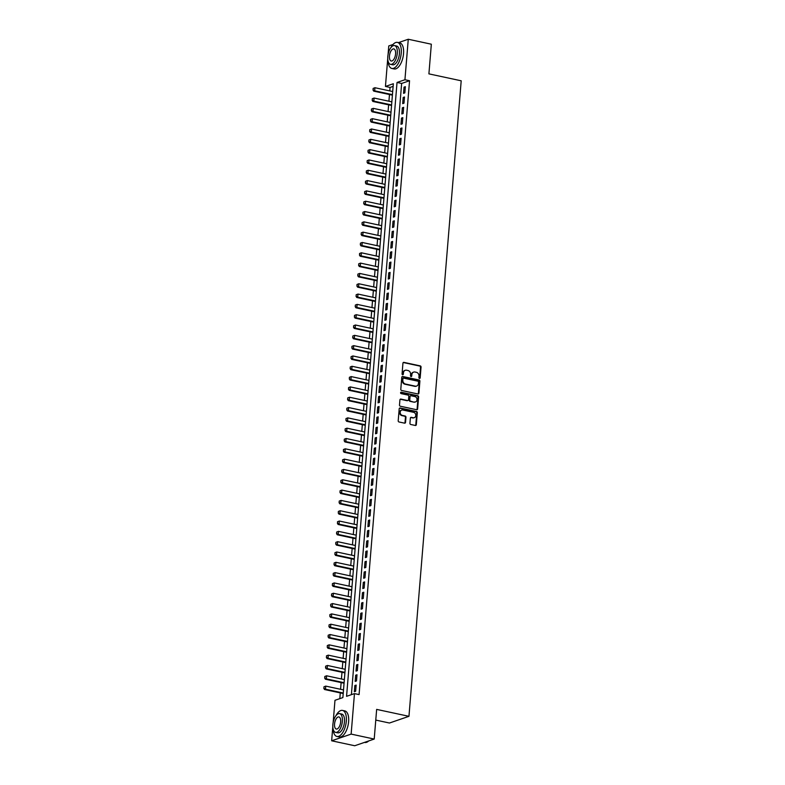 <?xml version="1.0" encoding="UTF-8"?>
<svg xmlns="http://www.w3.org/2000/svg" width="785" height="785" viewBox="0 0 785 785"><rect width="100%" height="100%" fill="white"/><g stroke="black" fill="none" stroke-linecap="round" stroke-linejoin="round"><path stroke-width="1.18" d="M419.475 378.419A0.736 0.628 71 0 0 420.171 377.84L421.054 367.086A1.05 0.893 71 0 0 420.23 365.879L403.932 362.376A1.05 0.893 71 0 0 402.94 363.19L402.057 373.954A0.736 0.628 71 0 0 403.323 374.229L403.441 372.836A3.346 2.855 71 0 1 405.246 370.284A3.346 2.855 71 0 1 406.601 370.216L407.964 370.51A3.346 2.855 71 0 1 410.594 374.366L410.476 375.76A0.736 0.628 71 0 0 411.742 376.035L411.86 374.641A3.346 2.855 71 0 1 413.675 372.1A3.346 2.855 71 0 1 415.029 372.021L416.384 372.316A3.346 2.855 71 0 1 419.013 376.182L418.905 377.575A0.736 0.628 71 0 0 419.475 378.419A0.736 0.628 71 0 0 419.641 378.027L420.524 367.262A1.05 0.893 71 0 0 419.71 366.055L403.402 362.552A1.05 0.893 71 0 0 403.254 362.542M402.636 374.798A0.736 0.628 71 0 0 402.793 374.406L403.441 372.836M411.065 376.614A0.736 0.628 71 0 0 411.222 376.211L411.86 374.641M409.937 423.282A1.05 0.893 71 0 0 410.761 424.489L415.334 425.47A1.05 0.893 71 0 0 416.325 424.656L417.306 412.704A1.05 0.893 71 0 0 416.482 411.497L400.173 407.994A1.05 0.893 71 0 0 399.192 408.818L398.201 420.77A1.05 0.893 71 0 0 399.025 421.977L404.55 423.154A1.05 0.893 71 0 0 405.541 422.34L405.963 417.227A1.05 0.893 71 0 0 405.138 416.021L402.401 415.432A2.797 2.384 71 0 1 402.842 410.015L413.577 412.321A2.797 2.384 71 0 1 413.136 417.738L411.35 417.355A1.05 0.893 71 0 0 410.359 418.17L409.937 423.282M398.486 42.606L408.269 39.25L431.338 44.205L428.904 73.868L461.197 80.796L408.956 716.322L376.653 709.395L374.209 739.058L351.14 734.103L331.653 740.795L332.811 726.635M408.269 39.25L404.932 79.746L397.033 82.454L346.568 696.324L354.467 693.606L351.14 734.103M354.467 693.606L359.079 694.597L409.554 80.737L404.932 79.746M417.924 393.982A1.05 0.893 71 0 0 418.915 393.157L419.897 381.206A1.05 0.893 71 0 0 419.072 379.999L402.764 376.506A1.05 0.893 71 0 0 401.773 377.32L400.792 389.272A1.05 0.893 71 0 0 401.616 390.479L417.924 393.982M418.601 396.955L417.62 408.906A1.05 0.893 71 0 1 416.629 409.721L400.321 406.228A1.05 0.893 71 0 1 399.496 405.021L399.918 399.908A1.05 0.893 71 0 1 400.909 399.084L407.523 400.507A1.05 0.893 71 0 0 408.514 399.683L408.789 396.297A1.05 0.893 71 0 0 407.964 395.09L401.086 393.609A0.736 0.628 71 0 1 401.204 392.196L417.777 395.748A1.05 0.893 71 0 1 418.601 396.955L418.071 397.141L417.09 409.093L417.62 408.906M404.844 92.875L405.354 86.693L404.03 87.145L403.529 93.337L404.844 92.875M403.99 103.198L404.501 97.006L403.186 97.458L402.676 103.649L403.99 103.198M403.147 113.511L403.657 107.319L402.342 107.781L401.832 113.962L403.147 113.511M402.293 123.834L402.803 117.642L401.488 118.093L400.978 124.285L402.293 123.834M401.449 134.147L401.959 127.955L400.644 128.406L400.134 134.598L401.449 134.147M400.605 144.469L401.106 138.278L399.791 138.729L399.28 144.921L400.605 144.469M399.751 154.782L400.262 148.591L398.947 149.042L398.437 155.234L399.751 154.782M398.908 165.095L399.418 158.913L398.093 159.365L397.583 165.547L398.908 165.095M398.054 175.418L398.564 169.226L397.249 169.678L396.739 175.869L398.054 175.418M397.21 185.731L397.72 179.539L396.396 179.991L395.895 186.182L397.21 185.731M396.356 196.054L396.867 189.862L395.552 190.313L395.041 196.505L396.356 196.054M395.512 206.367L396.023 200.175L394.708 200.626L394.198 206.818L395.512 206.367M394.659 216.68L395.169 210.498L393.854 210.949L393.344 217.141L394.659 216.68M393.815 227.002L394.325 220.811L393.01 221.262L392.5 227.454L393.815 227.002M392.971 237.315L393.471 231.124L392.157 231.585L391.646 237.767L392.971 237.315M392.117 247.638L392.628 241.446L391.313 241.898L390.802 248.089L392.117 247.638M391.273 257.951L391.784 251.759L390.459 252.211L389.949 258.402L391.273 257.951M390.42 268.274L390.93 262.082L389.615 262.533L389.105 268.725L390.42 268.274M389.576 278.587L390.086 272.395L388.761 272.846L388.261 279.038L389.576 278.587M388.722 288.9L389.232 282.708L387.918 283.169L387.407 289.351L388.722 288.9M387.878 299.222L388.389 293.031L387.074 293.482L386.563 299.674L387.878 299.222M387.025 309.535L387.535 303.344L386.22 303.795L385.71 309.987L387.025 309.535M386.181 319.858L386.691 313.666L385.376 314.118L384.866 320.309L386.181 319.858M385.337 330.171L385.837 323.979L384.522 324.431L384.012 330.622L385.337 330.171M384.483 340.484L384.993 334.302L383.679 334.753L383.168 340.945L384.483 340.484M383.639 350.807L384.15 344.615L382.825 345.066L382.324 351.258L383.639 350.807M382.786 361.12L383.296 354.928L381.981 355.379L381.471 361.571L382.786 361.12M381.942 371.442L382.452 365.251L381.127 365.702L380.627 371.894L381.942 371.442M381.088 381.755L381.598 375.564L380.283 376.015L379.773 382.207L381.088 381.755M380.244 392.068L380.754 385.886L379.44 386.338L378.929 392.529L380.244 392.068M379.4 402.391L379.901 396.199L378.586 396.651L378.076 402.842L379.4 402.391M378.547 412.704L379.057 406.512L377.742 406.973L377.232 413.155L378.547 412.704M377.703 423.027L378.203 416.835L376.888 417.286L376.378 423.478L377.703 423.027M376.849 433.34L377.359 427.148L376.044 427.599L375.534 433.791L376.849 433.34M376.005 443.662L376.515 437.471L375.191 437.922L374.69 444.114L376.005 443.662M375.151 453.975L375.662 447.784L374.347 448.235L373.837 454.427L375.151 453.975M374.308 464.288L374.818 458.106L373.503 458.558L372.993 464.74L374.308 464.288M373.454 474.611L373.964 468.419L372.649 468.871L372.139 475.062L373.454 474.611M372.61 484.924L373.12 478.732L371.805 479.184L371.295 485.375L372.61 484.924M371.766 495.247L372.267 489.055L370.952 489.506L370.441 495.698L371.766 495.247M370.912 505.56L371.423 499.368L370.108 499.819L369.598 506.011L370.912 505.56M370.069 515.873L370.579 509.691L369.254 510.142L368.744 516.334L370.069 515.873M369.215 526.195L369.725 520.004L368.41 520.455L367.9 526.647L369.215 526.195M368.371 536.508L368.881 530.317L367.557 530.778L367.056 536.96L368.371 536.508M367.517 546.831L368.028 540.639L366.713 541.091L366.202 547.282L367.517 546.831M366.673 557.144L367.184 550.952L365.869 551.404L365.359 557.595L366.673 557.144M365.82 567.467L366.33 561.275L365.015 561.726L364.505 567.918L365.82 567.467M364.976 577.78L365.486 571.588L364.171 572.039L363.661 578.231L364.976 577.78M364.132 588.093L364.632 581.901L363.318 582.362L362.807 588.544L364.132 588.093M363.278 598.415L363.789 592.224L362.474 592.675L361.963 598.867L363.278 598.415M362.435 608.728L362.945 602.537L361.62 602.988L361.11 609.18L362.435 608.728M361.581 619.051L362.091 612.859L360.776 613.311L360.266 619.502L361.581 619.051M360.737 629.364L361.247 623.172L359.923 623.624L359.422 629.815L360.737 629.364M359.883 639.677L360.393 633.495L359.079 633.946L358.568 640.138L359.883 639.677M359.039 650L359.55 643.808L358.235 644.259L357.724 650.451L359.039 650M358.186 660.313L358.696 654.121L357.381 654.572L356.871 660.764L358.186 660.313M357.342 670.635L357.852 664.444L356.537 664.895L356.027 671.087L357.342 670.635M356.498 680.948L356.998 674.757L355.683 675.208L355.173 681.4L356.498 680.948M409.554 80.737L401.645 83.445L351.395 694.656M354.84 685.531L354.329 691.722L355.644 691.261L356.154 685.079L354.84 685.531L356.096 685.796M393.128 86.379L390.057 87.429L389.772 90.903M389.478 94.524L388.928 101.226M388.634 104.837L388.075 111.539M387.78 115.159L387.231 121.861M386.936 125.472L386.387 132.174M386.083 135.785L385.533 142.487M385.239 146.108L384.689 152.81M384.385 156.421L383.836 163.123M383.541 166.744L382.992 173.446M382.697 177.057L382.138 183.759M381.844 187.37L381.294 194.072M381 197.692L380.44 204.394M380.146 208.005L379.597 214.707M379.302 218.328L378.753 225.03M378.448 228.641L377.899 235.343M377.605 238.954L377.055 245.656M376.751 249.277L376.201 255.979M375.907 259.59L375.358 266.292M375.063 269.912L374.504 276.614M374.209 280.225L373.66 286.927M373.366 290.548L372.816 297.25M372.512 300.861L371.962 307.563M371.668 311.174L371.119 317.876M370.814 321.497L370.265 328.199M369.971 331.81L369.421 338.512M369.117 342.132L368.567 348.834M368.273 352.445L367.723 359.147M367.429 362.758L366.87 369.46M366.575 373.081L366.026 379.783M365.731 383.394L365.182 390.096M364.878 393.717L364.328 400.419M364.034 404.03L363.484 410.732M363.18 414.352L362.631 421.045M362.336 424.665L361.787 431.367M361.483 434.978L360.933 441.68M360.639 445.301L360.089 452.003M359.795 455.614L359.236 462.316M358.941 465.937L358.392 472.639M358.097 476.25L357.548 482.952M357.244 486.563L356.694 493.265M356.4 496.885L355.85 503.587M355.546 507.198L354.997 513.9M354.702 517.521L354.153 524.223M353.849 527.834L353.299 534.536M353.005 538.147L352.455 544.849M352.161 548.47L351.601 555.172M351.307 558.783L350.758 565.485M350.463 569.105L349.914 575.807M349.61 579.418L349.06 586.12M348.766 589.741L348.216 596.443M347.912 600.054L347.363 606.756M347.068 610.367L346.519 617.069M346.224 620.69L345.665 627.392M345.371 631.003L344.821 637.705M344.527 641.325L343.967 648.027M343.673 651.638L343.123 658.34M342.829 661.951L342.28 668.653M341.975 672.274L341.426 678.976M341.132 682.587L340.582 689.289M340.278 692.91L339.807 698.64M375.77 720.081L389.458 723.024L408.956 716.322M388.075 54.489L388.771 45.942L392.991 44.5M374.209 739.058L354.722 745.75L331.653 740.795M333.154 722.514L334.979 700.298L342.878 697.59L393.344 83.73L385.445 86.438L387.731 58.61M390.057 87.429L385.445 86.438M401.645 83.445L397.033 82.454M404.03 87.145L405.296 87.41M403.186 97.458L404.442 97.732M402.342 107.781L403.598 108.045M401.488 118.093L402.744 118.358M400.644 128.406L401.9 128.681M399.791 138.729L401.047 138.994M398.947 149.042L400.203 149.317M398.093 159.365L399.349 159.63M397.249 169.678L398.505 169.952M396.396 179.991L397.661 180.265M395.552 190.313L396.808 190.578M394.708 200.626L395.964 200.901M393.854 210.949L395.11 211.214M393.01 221.262L394.266 221.537M392.157 231.585L393.413 231.85M391.313 241.898L392.569 242.163M390.459 252.211L391.725 252.485M389.615 262.533L390.871 262.798M388.761 272.846L390.027 273.121M387.918 283.169L389.174 283.434M387.074 293.482L388.33 293.757M386.22 303.795L387.476 304.07M385.376 314.118L386.632 314.383M384.522 324.431L385.778 324.705M383.679 334.753L384.935 335.018M382.825 345.066L384.091 345.341M381.981 355.379L383.237 355.654M381.127 365.702L382.393 365.967M380.283 376.015L381.539 376.29M379.44 386.338L380.696 386.603M378.586 396.651L379.842 396.925M377.742 406.973L378.998 407.238M376.888 417.286L378.144 417.551M376.044 427.599L377.3 427.874M375.191 437.922L376.457 438.187M374.347 448.235L375.603 448.51M373.503 458.558L374.759 458.823M372.649 468.871L373.905 469.145M371.805 479.184L373.061 479.458M370.952 489.506L372.208 489.771M370.108 499.819L371.364 500.094M369.254 510.142L370.51 510.407M368.41 520.455L369.666 520.73M367.557 530.778L368.822 531.043M366.713 541.091L367.969 541.356M365.869 551.404L367.125 551.678M365.015 561.726L366.271 561.991M364.171 572.039L365.427 572.314M363.318 582.362L364.574 582.627M362.474 592.675L363.73 592.95M361.62 602.988L362.876 603.263M360.776 613.311L362.032 613.576M359.923 623.624L361.188 623.898M359.079 633.946L360.335 634.211M358.235 644.259L359.491 644.534M357.381 654.572L358.637 654.847M356.537 664.895L357.793 665.16M355.683 675.208L356.939 675.483M413.41 372.208A3.346 2.855 71 0 0 413.146 372.276A3.346 2.855 71 0 0 411.33 374.828M404.991 370.392A3.346 2.855 71 0 0 404.717 370.471A3.346 2.855 71 0 0 402.911 373.012M418.062 393.991A1.05 0.893 71 0 0 418.385 393.344L419.367 381.392A1.05 0.893 71 0 0 418.542 380.185L402.244 376.682A1.05 0.893 71 0 0 402.097 376.663M418.533 382.05A0.736 0.628 71 0 0 417.963 381.206L403.647 378.135A0.736 0.628 71 0 0 402.95 378.704L402.833 380.175A3.346 2.855 71 0 0 405.462 384.042L415.245 386.141A3.346 2.855 71 0 0 416.599 386.063A3.346 2.855 71 0 0 418.415 383.522L418.533 382.05M403.107 378.311A0.736 0.628 71 0 0 402.43 378.89L402.95 378.704M416.335 386.141A3.346 2.855 71 0 1 416.079 386.249A3.346 2.855 71 0 1 414.725 386.318L404.942 384.218A3.346 2.855 71 0 1 402.303 380.352L402.43 378.89M416.766 409.741A1.05 0.893 71 0 0 417.09 409.093M407.66 400.527A1.05 0.893 71 0 1 406.993 400.684L400.379 399.271A1.05 0.893 71 0 0 400.242 399.251M418.071 397.141A1.05 0.893 71 0 0 417.247 395.934L400.674 392.372A0.736 0.628 71 0 0 400.664 392.372M414.382 401.979A2.797 2.384 71 0 0 414.833 396.562L411.046 395.748A1.05 0.893 71 0 0 410.055 396.562L409.78 399.957A1.05 0.893 71 0 0 410.604 401.164L413.862 402.155A2.797 2.384 71 0 0 415.245 401.989M410.378 395.915A1.05 0.893 71 0 0 409.534 396.749L410.055 396.562M413.862 402.155L410.074 401.351A1.05 0.893 71 0 1 409.25 400.144L409.534 396.749M413.999 417.748A2.797 2.384 71 0 1 412.606 417.914L410.82 417.532A1.05 0.893 71 0 0 410.673 417.512M401.459 410.182A2.797 2.384 71 0 0 401.871 415.608L402.401 415.432M404.697 423.174A1.05 0.893 71 0 0 405.021 422.516L405.433 417.404A1.05 0.893 71 0 0 404.618 416.197L401.871 415.608M415.481 425.49A1.05 0.893 71 0 0 415.795 424.832L416.776 412.89A1.05 0.893 71 0 0 415.952 411.683L399.653 408.18A1.05 0.893 71 0 0 399.506 408.161M373.12 88.43L373.15 89.922L373.12 88.43L374.936 87.724L374.68 90.815L392.451 94.632M373.15 89.922L374.68 90.815L373.738 91.138L392.412 95.152M392.706 91.531L374.936 87.724L373.277 88.371M372.993 89.971L373.738 91.138M388.016 60.896A13.325 6.192 -77.9 0 0 391.852 68.442A13.325 6.192 -77.9 0 0 401.233 53.154A13.325 6.192 -77.9 0 0 397.445 42.39A13.325 6.192 -77.9 0 0 390.851 47.699M391.852 68.442L394.158 68.943A13.325 6.192 -77.9 0 0 403.539 53.645A13.325 6.192 -77.9 0 0 399.751 42.881L397.445 42.39M394.541 45.579L396.661 46.04A9.597 4.455 102.1 0 1 399.388 53.782A9.597 4.455 102.1 0 1 392.637 64.792L390.518 64.341A9.597 4.455 -77.9 0 0 397.269 53.331A9.597 4.455 -77.9 0 0 394.541 45.579A9.597 4.455 -77.9 0 0 387.79 56.589A9.597 4.455 -77.9 0 0 390.518 64.341M389.468 56.01A6.182 2.875 -77.9 0 0 391.224 61.004A6.182 2.875 -77.9 0 0 395.581 53.91A6.182 2.875 -77.9 0 0 393.825 48.915A6.182 2.875 -77.9 0 0 389.468 56.01M333.095 728.922A13.325 6.192 -77.9 0 0 336.932 736.467A13.325 6.192 -77.9 0 0 346.313 721.179A13.325 6.192 -77.9 0 0 342.525 710.415A13.325 6.192 -77.9 0 0 335.921 715.724M336.932 736.467L339.238 736.968A13.325 6.192 -77.9 0 0 348.618 721.67A13.325 6.192 -77.9 0 0 344.831 710.906L342.525 710.415M339.62 713.604L341.74 714.065A9.597 4.455 102.1 0 1 344.468 721.817A9.597 4.455 102.1 0 1 337.717 732.827L335.587 732.366A9.597 4.455 -77.9 0 0 342.348 721.356A9.597 4.455 -77.9 0 0 339.62 713.604A9.597 4.455 -77.9 0 0 332.86 724.614A9.597 4.455 -77.9 0 0 335.587 732.366M334.547 724.035A6.182 2.875 -77.9 0 0 336.304 729.029A6.182 2.875 -77.9 0 0 340.661 721.935A6.182 2.875 -77.9 0 0 338.904 716.94A6.182 2.875 -77.9 0 0 334.547 724.035M364.505 742.394L364.799 742.453A13.325 6.192 -77.9 0 0 368.4 741.197A13.325 6.192 -77.9 0 0 368.656 740.962A13.002 6.045 102.1 0 1 368.656 740.971A13.002 6.045 102.1 0 1 368.528 741.079M372.276 98.743L372.306 100.235L372.276 98.743L374.092 98.037L373.837 101.128L391.607 104.945M372.306 100.235L373.837 101.128L372.885 101.461L391.558 105.465M391.862 101.854L374.092 98.037L372.433 98.694M372.149 100.294L372.885 101.461M371.423 109.056L371.452 110.557L371.423 109.056L373.238 108.35L372.983 111.45L390.753 115.267M371.452 110.557L372.983 111.45L372.041 111.774L390.714 115.787M391.009 112.167L373.238 108.35L371.58 109.007M371.295 110.606L372.041 111.774M370.579 119.379L370.608 120.87L370.579 119.379L372.394 118.672L372.139 121.763L389.909 125.58M370.608 120.87L372.139 121.763L371.187 122.097L389.86 126.1M390.165 122.489L372.394 118.672L370.736 119.32M370.451 120.929L371.187 122.097M369.725 129.692L369.764 131.183L369.725 129.692L371.55 128.985L371.295 132.086L389.056 135.893M369.764 131.183L371.295 132.086L370.343 132.41L389.017 136.413M389.311 132.802L371.55 128.985L369.882 129.643M369.598 131.242L370.343 132.41M368.881 140.015L368.911 141.506L368.881 140.015L370.697 139.308L370.441 142.399L388.212 146.216M368.911 141.506L370.441 142.399L369.5 142.723L388.173 146.736M388.467 143.115L370.697 139.308L369.038 139.956M368.754 141.555L369.5 142.723M368.037 150.327L368.067 151.819L368.037 150.327L369.853 149.621L369.598 152.722L387.358 156.529M368.067 151.819L369.598 152.722L368.646 153.046L387.319 157.049M387.613 153.438L369.853 149.621L368.194 150.278M367.91 151.878L368.646 153.046M367.184 160.65L367.213 162.142L367.184 160.65L368.999 159.944L368.744 163.035L386.514 166.852M367.213 162.142L368.744 163.035L367.802 163.358L386.475 167.372M386.769 163.751L368.999 159.944L367.341 160.591M367.056 162.191L367.802 163.358M366.34 170.963L366.369 172.455L366.34 170.963L368.155 170.257L367.9 173.348L385.671 177.165M366.369 172.455L367.9 173.348L366.948 173.681L385.621 177.685M385.916 174.074L368.155 170.257L366.497 170.904M366.212 172.514L366.948 173.681M365.486 181.276L365.516 182.777L365.486 181.276L367.301 180.57L367.046 183.67L384.817 187.487M365.516 182.777L367.046 183.67L366.104 183.994L384.778 188.007M385.072 184.387L367.301 180.57L365.643 181.227M365.359 182.826L366.104 183.994M364.642 191.599L364.672 193.09L364.642 191.599L366.458 190.892L366.202 193.983L383.973 197.8M364.672 193.09L366.202 193.983L365.251 194.307L383.924 198.32M384.228 194.709L366.458 190.892L364.799 191.54M364.515 193.139L365.251 194.307M363.789 201.912L363.818 203.403L363.789 201.912L365.604 201.205L365.349 204.306L383.119 208.113M363.818 203.403L365.349 204.306L364.407 204.63L383.08 208.633M383.374 205.022L365.604 201.205L363.946 201.863M363.661 203.462L364.407 204.63M362.945 212.235L362.974 213.726L362.945 212.235L364.76 211.528L364.505 214.619L382.275 218.436M362.974 213.726L364.505 214.619L363.553 214.943L382.226 218.956M382.53 215.335L364.76 211.528L363.102 212.176M362.817 213.775L363.553 214.943M362.091 222.548L362.13 224.039L362.091 222.548L363.916 221.841L363.661 224.932L381.422 228.749M362.13 224.039L363.661 224.932L362.709 225.266L381.382 229.269M381.677 225.658L363.916 221.841L362.258 222.489M361.963 224.098L362.709 225.266M361.247 232.86L361.277 234.362L361.247 232.86L363.062 232.154L362.807 235.255L380.578 239.072M361.277 234.362L362.807 235.255L361.865 235.578L380.539 239.592M380.833 235.971L363.062 232.154L361.404 232.811M361.12 234.411L361.865 235.578M360.403 243.183L360.433 244.675L360.403 243.183L362.219 242.477L361.963 245.568L379.724 249.385M360.433 244.675L361.963 245.568L361.012 245.891L379.685 249.905M379.979 246.294L362.219 242.477L360.56 243.124M360.276 244.734L361.012 245.891M359.55 253.496L359.579 254.988L359.55 253.496L361.365 252.79L361.11 255.89L378.88 259.698M359.579 254.988L361.11 255.89L360.168 256.214L378.841 260.218M379.135 256.607L361.365 252.79L359.707 253.447M359.422 255.047L360.168 256.214M358.706 263.819L358.735 265.31L358.706 263.819L360.521 263.112L360.266 266.203L378.036 270.02M358.735 265.31L360.266 266.203L359.314 266.527L377.987 270.54M378.291 266.92L360.521 263.112L358.863 263.76M358.578 265.359L359.314 266.527M357.852 274.132L357.882 275.623L357.852 274.132L359.667 273.425L359.412 276.526L377.183 280.333M357.882 275.623L359.412 276.526L358.47 276.85L377.143 280.853M377.438 277.242L359.667 273.425L358.009 274.083M357.724 275.682L358.47 276.85M357.008 284.445L357.038 285.946L357.008 284.445L358.823 283.748L358.568 286.839L376.339 290.656M357.038 285.946L358.568 286.839L357.617 287.163L376.29 291.176M376.594 287.555L358.823 283.748L357.165 284.396M356.881 285.995L357.617 287.163M356.154 294.767L356.184 296.259L356.154 294.767L357.97 294.061L357.724 297.152L375.485 300.969M356.184 296.259L357.724 297.152L356.773 297.486L375.446 301.489M375.74 297.878L357.97 294.061L356.311 294.709M356.027 296.318L356.773 297.486M355.311 305.08L355.34 306.572L355.311 305.08L357.126 304.374L356.871 307.475L374.641 311.282M355.34 306.572L356.871 307.475L355.919 307.798L374.592 311.812M374.896 308.191L357.126 304.374L355.468 305.031M355.183 306.631L355.919 307.798M354.457 315.403L354.496 316.895L354.457 315.403L356.282 314.697L356.027 317.788L373.788 321.605M354.496 316.895L356.027 317.788L355.075 318.111L373.748 322.125M374.043 318.504L356.282 314.697L354.624 315.344M354.329 316.944L355.075 318.111M353.613 325.716L353.642 327.208L353.613 325.716L355.428 325.01L355.173 328.11L372.944 331.918M353.642 327.208L355.173 328.11L354.231 328.434L372.904 332.438M373.199 328.827L355.428 325.01L353.77 325.667M353.486 327.266L354.231 328.434M352.769 336.039L352.799 337.53L352.769 336.039L354.584 335.332L354.329 338.423L372.09 342.24M352.799 337.53L354.329 338.423L353.378 338.747L372.051 342.76M372.345 339.14L354.584 335.332L352.926 335.98M352.642 337.579L353.378 338.747M351.915 346.352L351.945 347.843L351.915 346.352L353.731 345.645L353.476 348.736L371.246 352.553M351.945 347.843L353.476 348.736L352.534 349.07L371.207 353.073M371.501 349.462L353.731 345.645L352.072 346.293M351.788 347.902L352.534 349.07M351.072 356.665L351.101 358.166L351.072 356.665L352.887 355.958L352.632 359.059L370.402 362.876M351.101 358.166L352.632 359.059L351.68 359.383L370.353 363.396M370.657 359.775L352.887 355.958L351.229 356.616M350.944 358.215L351.68 359.383M350.218 366.988L350.247 368.479L350.218 366.988L352.033 366.281L351.778 369.372L369.549 373.189M350.247 368.479L351.778 369.372L350.836 369.696L369.509 373.709M369.804 370.098L352.033 366.281L350.375 366.929M350.09 368.538L350.836 369.696M349.374 377.3L349.403 378.792L349.374 377.3L351.189 376.594L350.934 379.695L368.705 383.502M349.403 378.792L350.934 379.695L349.982 380.018L368.656 384.022M368.96 380.411L351.189 376.594L349.531 377.251M349.247 378.851L349.982 380.018M348.52 387.623L348.55 389.115L348.52 387.623L350.336 386.917L350.09 390.008L367.851 393.825M348.55 389.115L350.09 390.008L349.139 390.331L367.812 394.345M368.106 390.724L350.336 386.917L348.677 387.564M348.393 389.164L349.139 390.331M347.676 397.936L347.706 399.428L347.676 397.936L349.492 397.23L349.237 400.321L367.007 404.138M347.706 399.428L349.237 400.321L348.285 400.654L366.958 404.658M367.262 401.047L349.492 397.23L347.834 397.877M347.549 399.486L348.285 400.654M346.823 408.249L346.862 409.75L346.823 408.249L348.648 407.543L348.393 410.643L366.153 414.46M346.862 409.75L348.393 410.643L347.441 410.967L366.114 414.98M366.409 411.36L348.648 407.543L346.99 408.2M346.695 409.799L347.441 410.967M345.979 418.572L346.008 420.063L345.979 418.572L347.794 417.865L347.539 420.956L365.31 424.773M346.008 420.063L347.539 420.956L346.597 421.29L365.27 425.293M365.565 421.682L347.794 417.865L346.136 418.513M345.851 420.122L346.597 421.29M345.135 428.885L345.164 430.376L345.135 428.885L346.95 428.178L346.695 431.279L364.456 435.086M345.164 430.376L346.695 431.279L345.743 431.603L364.417 435.606M364.711 431.995L346.95 428.178L345.292 428.836M345.007 430.435L345.743 431.603M344.281 439.207L344.311 440.699L344.281 439.207L346.097 438.501L345.842 441.592L363.612 445.409M344.311 440.699L345.842 441.592L344.9 441.916L363.573 445.929M363.867 442.308L346.097 438.501L344.438 439.149M344.154 440.748L344.9 441.916M343.438 449.52L343.467 451.012L343.438 449.52L345.253 448.814L344.998 451.915L362.768 455.722M343.467 451.012L344.998 451.915L344.046 452.238L362.719 456.242M363.023 452.631L345.253 448.814L343.594 449.471M343.31 451.071L344.046 452.238M342.584 459.843L342.613 461.335L342.584 459.843L344.399 459.137L344.144 462.228L361.914 466.045M342.613 461.335L344.144 462.228L343.202 462.551L361.875 466.565M362.17 462.944L344.399 459.137L342.741 459.784M342.456 461.384L343.202 462.551M341.74 470.156L341.769 471.648L341.74 470.156L343.555 469.45L343.3 472.541L361.071 476.358M341.769 471.648L343.3 472.541L342.348 472.874L361.022 476.878M361.326 473.267L343.555 469.45L341.897 470.097M341.612 471.707L342.348 472.874M340.886 480.469L340.925 481.97L340.886 480.469L342.702 479.763L342.456 482.863L360.217 486.68M340.925 481.97L342.456 482.863L341.504 483.187L360.178 487.2M360.472 483.58L342.702 479.763L341.043 480.42M340.759 482.019L341.504 483.187M340.042 490.792L340.072 492.283L340.042 490.792L341.858 490.085L341.603 493.176L359.373 496.993M340.072 492.283L341.603 493.176L340.651 493.5L359.324 497.513M359.628 493.902L341.858 490.085L340.199 490.733M339.915 492.332L340.651 493.5M339.189 501.105L339.228 502.596L339.189 501.105L341.014 500.398L340.759 503.499L358.519 507.306M339.228 502.596L340.759 503.499L339.807 503.823L358.48 507.826M358.774 504.215L341.014 500.398L339.355 501.056M339.071 502.655L339.807 503.823M338.345 511.428L338.374 512.919L338.345 511.428L340.16 510.721L339.905 513.812L357.675 517.629M338.374 512.919L339.905 513.812L338.963 514.136L357.636 518.149M357.931 514.528L340.16 510.721L338.502 511.369M338.217 512.968L338.963 514.136M337.501 521.74L337.53 523.232L337.501 521.74L339.316 521.034L339.061 524.125L356.832 527.942M337.53 523.232L339.061 524.125L338.109 524.458L356.783 528.462M357.077 524.851L339.316 521.034L337.658 521.682M337.373 523.291L338.109 524.458M336.647 532.053L336.677 533.555L336.647 532.053L338.463 531.347L338.207 534.448L355.978 538.265M336.677 533.555L338.207 534.448L337.265 534.771L355.939 538.785M356.233 535.164L338.463 531.347L336.804 532.004M336.52 533.604L337.265 534.771M335.803 542.376L335.833 543.868L335.803 542.376L337.619 541.67L337.364 544.761L355.134 548.578M335.833 543.868L337.364 544.761L336.412 545.084L355.085 549.098M355.389 545.487L337.619 541.67L335.96 542.317M335.676 543.927L336.412 545.084M334.95 552.689L334.979 554.181L334.95 552.689L336.765 551.983L336.51 555.083L354.28 558.891M334.979 554.181L336.51 555.083L335.568 555.407L354.241 559.411M354.535 555.8L336.765 551.983L335.107 552.64M334.822 554.239L335.568 555.407M334.106 563.012L334.135 564.503L334.106 563.012L335.921 562.305L335.666 565.396L353.436 569.213M334.135 564.503L335.666 565.396L334.714 565.72L353.387 569.733M353.692 566.113L335.921 562.305L334.263 562.953M333.978 564.552L334.714 565.72M333.252 573.325L333.291 574.816L333.252 573.325L335.077 572.618L334.822 575.719L352.583 579.526M333.291 574.816L334.822 575.719L333.87 576.043L352.543 580.046M352.838 576.435L335.077 572.618L333.409 573.276M333.125 574.875L333.87 576.043M332.408 583.638L332.438 585.139L332.408 583.638L334.224 582.931L333.968 586.032L351.739 589.849M332.438 585.139L333.968 586.032L333.026 586.356L351.7 590.369M351.994 586.748L334.224 582.931L332.565 583.589M332.281 585.188L333.026 586.356M331.564 593.96L331.594 595.452L331.564 593.96L333.38 593.254L333.125 596.345L350.885 600.162M331.594 595.452L333.125 596.345L332.173 596.678L350.846 600.682M351.14 597.071L333.38 593.254L331.721 593.902M331.437 595.511L332.173 596.678M330.711 604.273L330.74 605.765L330.711 604.273L332.526 603.567L332.271 606.668L350.041 610.475M330.74 605.765L332.271 606.668L331.329 606.991L350.002 610.995M350.296 607.384L332.526 603.567L330.868 604.224M330.583 605.824L331.329 606.991M329.867 614.596L329.896 616.088L329.867 614.596L331.682 613.89L331.427 616.981L349.197 620.798M329.896 616.088L331.427 616.981L330.475 617.304L349.148 621.318M349.443 617.697L331.682 613.89L330.024 614.537M329.739 616.137L330.475 617.304M329.013 624.909L329.043 626.401L329.013 624.909L330.828 624.203L330.573 627.303L348.344 631.111M329.043 626.401L330.573 627.303L329.631 627.627L348.304 631.631M348.599 628.02L330.828 624.203L329.17 624.86M328.886 626.459L329.631 627.627M328.169 635.232L328.199 636.723L328.169 635.232L329.985 634.525L329.729 637.616L347.5 641.433M328.199 636.723L329.729 637.616L328.778 637.94L347.451 641.953M347.755 638.333L329.985 634.525L328.326 635.173M328.042 636.772L328.778 637.94M327.316 645.545L327.345 647.036L327.316 645.545L329.131 644.838L328.876 647.929L346.646 651.746M327.345 647.036L328.876 647.929L327.934 648.263L346.607 652.266M346.901 648.655L329.131 644.838L327.473 645.486M327.188 647.095L327.934 648.263M326.472 655.858L326.501 657.359L326.472 655.858L328.287 655.151L328.032 658.252L345.802 662.069M326.501 657.359L328.032 658.252L327.08 658.576L345.753 662.589M346.057 658.968L328.287 655.151L326.629 655.809M326.344 657.408L327.08 658.576M325.618 666.18L325.657 667.672L325.618 666.18L327.443 665.474L327.188 668.565L344.949 672.382M325.657 667.672L327.188 668.565L326.236 668.889L344.909 672.902M345.204 669.291L327.443 665.474L325.785 666.122M325.49 667.721L326.236 668.889M324.774 676.493L324.804 677.985L324.774 676.493L326.589 675.787L326.334 678.888L344.105 682.695M324.804 677.985L326.334 678.888L325.392 679.211L344.065 683.215M344.36 679.604L326.589 675.787L324.931 676.444M324.647 678.044L325.392 679.211M323.93 686.816L323.96 688.308L323.93 686.816L325.746 686.11L325.49 689.201L343.251 693.018M323.96 688.308L325.49 689.201L324.539 689.524L343.212 693.538M343.506 689.917L325.746 686.11L324.087 686.757M323.803 688.357L324.539 689.524M419.641 378.027L420.171 377.84M402.793 374.406L403.323 374.229M411.222 376.211L411.742 376.035M403.402 362.552L403.932 362.376M419.71 366.055L420.23 365.879M420.524 367.262L421.054 367.086M402.244 376.682L402.764 376.506M418.542 380.185L419.072 379.999M419.367 381.392L419.897 381.206M418.385 393.344L418.915 393.157M402.303 380.352L402.833 380.175M404.942 384.218L405.462 384.042M414.725 386.318L415.245 386.141M400.379 399.271L400.909 399.084M406.993 400.684L407.523 400.507M400.674 392.372L401.204 392.196M417.247 395.934L417.777 395.748M409.25 400.144L409.78 399.957M410.074 401.351L410.604 401.164M410.82 417.532L411.35 417.355M412.606 417.914L413.136 417.738M404.618 416.197L405.138 416.021M405.433 417.404L405.963 417.227M405.021 422.516L405.541 422.34M399.653 408.18L400.173 407.994M415.952 411.683L416.482 411.497M416.776 412.89L417.306 412.704M415.795 424.832L416.325 424.656M413.146 372.276L413.675 372.1M404.717 370.471L405.246 370.284M402.823 378.331L403.353 378.154M416.079 386.249L416.599 386.063M407.415 400.664L407.945 400.478M414.99 402.097L415.52 401.92M410.094 395.954L410.624 395.768M413.744 417.855L414.264 417.669M401.184 410.251L401.714 410.074"/></g></svg>
